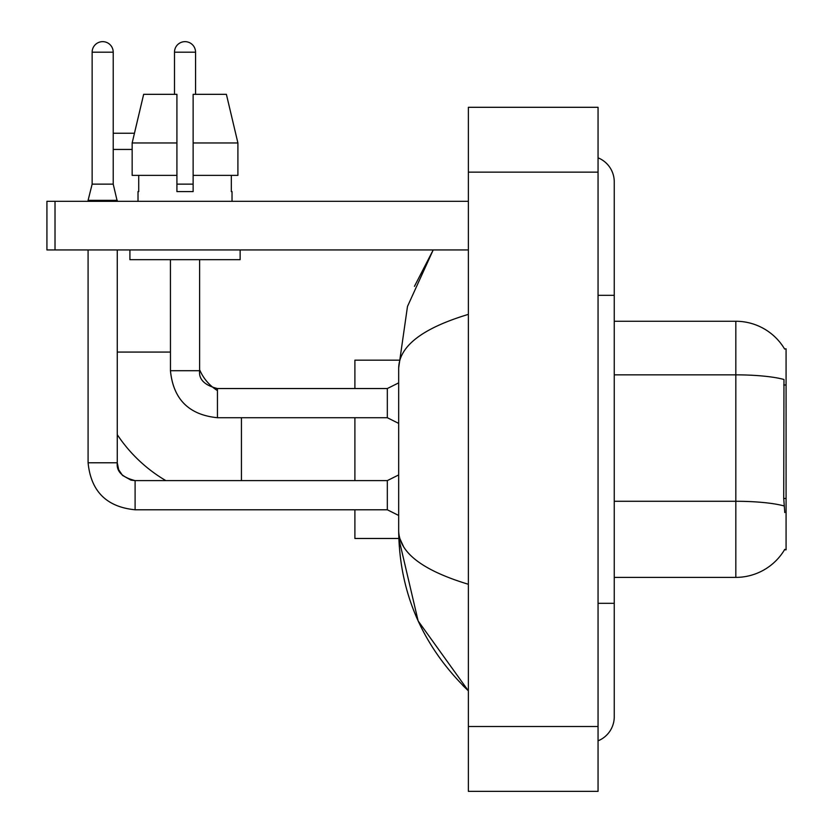 <?xml version="1.0" encoding="UTF-8"?>
<svg xmlns="http://www.w3.org/2000/svg" width="833" height="833" viewBox="0 0 833 833"><rect width="100%" height="100%" fill="white"/><g stroke="black" fill="none" stroke-linecap="round" stroke-linejoin="round"><path stroke-width="1.25" d="M614.254 577.384L735.831 577.384A56.738 56.738 0 0 0 784.769 549.343L784.488 549.822L786.081 549.822L786.081 348.829L784.613 349.027A56.738 56.738 0 0 0 735.831 321.267A56.738 56.738 0 0 1 784.488 348.829A56.738 56.738 0 0 0 735.831 321.267L614.254 321.267M784.769 512.545L783.728 498.457L783.968 379.484A56.738 9.85 180 0 0 735.831 374.85L735.831 321.267A56.738 56.738 0 0 1 784.613 349.027M237.905 175.378L237.905 142.964L226.389 94.327L237.905 142.964L237.905 175.378L193.131 175.378L193.131 94.327L226.389 94.327L237.905 142.964L193.131 142.964M113.215 133.238L134.446 133.238L143.661 94.327L132.155 142.964L143.661 94.327L176.919 94.327L176.919 191.59L193.131 191.59L193.131 175.378M165.829 480.61A149.128 149.128 0 0 1 117.266 434.659M217.444 390.594A45.388 45.388 0 0 1 214.019 388.23M170.432 259.667L170.463 370.706C173.254 399.226 188.924 414.896 217.444 417.718L217.444 388.542L213.966 388.199A45.388 45.388 0 0 1 199.618 369.706M132.155 149.44L113.215 149.44M354.9 417.718L354.9 480.61M354.9 509.786L354.9 538.482L398.809 538.482L418.135 620.929L468.375 690.849C422.591 646.408 399.361 593.034 398.674 530.704C399.184 552.518 422.425 570.376 468.375 584.277M398.809 360.168L354.9 360.168L354.9 388.542M113.215 184.135L92.14 184.135L92.14 52.187A10.537 10.537 0 0 1 102.678 41.65A10.537 10.537 0 0 1 113.215 52.187L113.215 184.135L117.266 201.315M398.674 515.46L387.324 509.786L387.324 480.61L398.674 474.935M88.09 249.942L88.09 462.784L117.266 462.784L117.266 249.942M88.09 201.315L88.09 200.347L117.266 200.347M174.493 94.327L174.493 52.187A10.537 10.537 0 0 1 185.03 41.65A10.537 10.537 0 0 1 195.557 52.187L195.557 94.327M398.674 423.393L387.324 417.718L387.324 388.542L398.674 382.868M387.324 417.718L217.444 417.718C188.924 414.896 173.254 399.226 170.432 370.706C173.254 399.226 188.924 414.896 217.444 417.718C188.924 414.896 173.254 399.226 170.432 370.706L199.618 370.706L199.618 259.667M176.919 184.135L193.131 184.135M55.02 249.942L46.919 249.942L46.919 201.315L55.02 201.315L55.02 249.942L468.375 249.942M468.375 201.315L55.02 201.315M138.018 191.59L138.726 191.59L138.018 191.59L138.018 201.315M232.032 191.59L231.335 191.59L232.032 191.59L232.032 201.315M231.335 175.378L231.335 191.59M193.131 191.59L176.919 191.59M138.726 191.59L138.726 175.378M129.917 249.942L129.917 259.667L240.133 259.667L240.133 249.942M176.919 175.378L132.155 175.378L132.155 142.964L176.919 142.964M598.052 603.321L614.254 603.321L614.254 181.865A25.938 25.938 0 0 0 598.052 157.822A25.938 25.938 0 0 1 614.254 181.865A25.938 25.938 0 0 0 598.052 157.822M598.052 740.829A25.938 25.938 0 0 0 614.254 716.786A25.938 25.938 0 0 1 598.052 740.829A25.938 25.938 0 0 0 614.254 716.786A25.938 25.938 0 0 1 598.052 740.829M468.375 314.374C422.518 328.192 399.288 346.059 398.674 367.947L398.674 530.704M468.375 791.35L598.052 791.35L598.052 107.301L468.375 107.301L468.375 791.35M398.674 367.947L407.483 306.45L433.212 249.942L414.449 286.344M403.536 546.583L399.819 538.482M786.081 384.992L783.728 384.992M786.081 498.457L783.728 498.457M735.831 577.384L735.831 374.85L614.254 374.85M784.134 505.964A56.738 9.85 180 0 0 735.831 501.279L614.254 501.279M117.266 352.067L170.432 352.067M241.435 480.61L241.435 417.718M387.324 509.786L135.102 509.786C106.582 506.964 90.912 491.303 88.09 462.784C90.912 491.303 106.582 506.964 135.102 509.786C106.582 506.964 90.912 491.303 88.09 462.784C90.912 491.303 106.582 506.964 135.102 509.786C106.582 506.964 90.912 491.303 88.09 462.784C90.912 491.303 106.582 506.964 135.102 509.786C106.582 506.964 90.912 491.303 88.09 462.784C90.912 491.303 106.582 506.964 135.102 509.786C106.582 506.964 90.912 491.303 88.09 462.784C90.912 491.303 106.582 506.964 135.102 509.786L135.102 480.641M92.14 52.187L113.215 52.187M174.493 52.187L195.557 52.187M199.618 370.706C198.629 379.359 204.574 385.294 217.444 388.542L213.966 388.199L217.444 388.542C204.574 385.294 198.629 379.359 199.618 370.706C198.629 379.359 204.574 385.294 217.444 388.542C204.574 385.294 198.629 379.359 199.618 370.706C198.629 379.359 204.574 385.294 217.444 388.542L387.324 388.542M598.052 295.33L614.254 295.33M468.375 726.511L598.052 726.511M468.375 172.139L598.052 172.139M117.266 462.784C116.287 471.426 122.232 477.371 135.102 480.61C122.232 477.371 116.287 471.426 117.266 462.784L118.682 469.739L122.493 475.383L130.927 480.11L135.102 480.61L387.324 480.61M92.14 184.135L88.09 200.347M170.432 370.706C173.254 399.226 188.924 414.896 217.444 417.718M614.254 603.321L614.254 716.786M468.375 690.849L462.731 685.403"/></g></svg>
